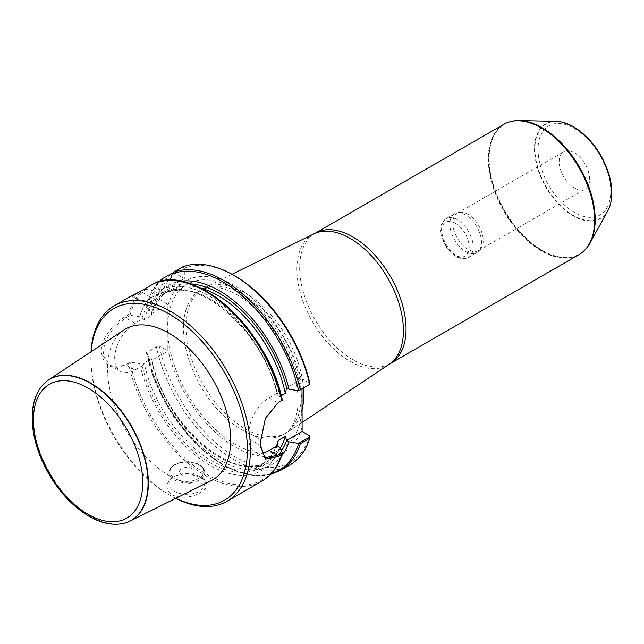 <?xml version="1.0" encoding="UTF-8"?>
<svg xmlns="http://www.w3.org/2000/svg" width="644" height="644" viewBox="0 0 644 644"><rect width="100%" height="100%" fill="white"/><g stroke="black" fill="none" stroke-linecap="round" stroke-linejoin="round"><path stroke-width="0.48" stroke-dasharray="3.22 2.42" d="M574.4 187.976A21.494 12.405 -120 0 0 585.146 189.038A21.494 12.405 -120 0 0 588.439 171.811A21.494 12.405 -120 0 0 574.4 152.878A21.494 12.405 -120 0 0 563.653 151.815A21.494 12.405 -120 0 0 560.361 169.034A21.494 12.405 -120 0 0 574.4 187.976M182.807 266.833L184.329 268.242L184.329 278.643L175.329 273.442L171.827 273.177A112.837 65.149 60 0 0 156.46 298.711L147.001 304.169L146.446 305.868L157.788 299.323L159.39 299.339L167.867 304.234L167.867 305.876A98.596 56.922 60 0 1 234.988 285.88A98.596 56.922 60 0 1 302.108 383.381L302.108 378.809L309.861 383.285M184.329 268.242A110.688 63.909 60 0 1 234.988 276.01M159.39 299.339A110.688 63.909 60 0 1 175.329 273.442M157.788 299.323L156.46 298.711M146.454 304.942L146.421 305.699A111.943 64.625 60 0 1 160.203 281.38M130.177 315.262L128.43 314.892L125.049 316.84C113.98 322.95 100.939 338.575 101.253 351.463C103.491 365.945 111.428 370.461 125.049 365.019L130.177 362.057L125.644 364.673L117.45 367.152L110.003 365.333L103.241 355.786L104.658 341.924L114.117 327.257L125.644 317.878L130.177 315.262L139.643 316.816L143.145 318.506L144.119 319.843L151.227 315.713L152.056 313.354L149.142 311.334L146.446 305.868M149.142 311.334A103.515 59.763 60 0 1 166.643 286.339L168.817 287.594L168.817 285.083L170.266 280.285M162.843 280.865L166.643 286.339M168.817 285.083A103.515 59.763 60 0 1 180.642 281.275M139.643 316.816A103.515 59.763 60 0 1 157.144 291.829L145.713 289.196L143.797 289.357L140.416 291.305L151.404 297.649A28.658 16.543 -60 0 1 137.075 299.066A28.658 16.543 -60 0 1 133.388 295.371M282.314 400.149L277.765 402.774L265.215 418.165L260.772 439.2M154.777 283.014L155.88 283.336L159.318 290.573A103.515 59.763 60 0 1 279.528 394.659L282.289 400.166M175.659 498.367A112.837 65.149 60 0 1 170.652 495.655L170.652 495.655A112.837 65.149 60 0 1 90.86 357.46A112.837 65.149 60 0 1 91.021 351.769M172.157 494.777C189.642 503.648 219.451 486.389 201.572 477.8L190.833 474.378C184.023 473.541 178.187 474.459 173.308 477.14C165.21 482.903 164.824 488.78 172.157 494.777M159.318 290.573L159.318 293.076L157.144 291.829M281.251 395.69L278.361 397.356L277.379 395.955L277.097 393.251L279.528 394.659M309.861 435.932A110.688 63.909 60 0 1 233.667 455.984A110.688 63.909 60 0 1 159.39 346.134L157.788 346.118L146.446 352.671L157.788 346.118M302.108 426.892A98.596 56.922 60 0 1 234.988 446.888A98.596 56.922 60 0 1 167.867 349.386L167.867 351.028L159.39 346.134M289.889 464.976A112.837 65.149 60 0 1 156.46 346.883M281.517 456A103.515 59.763 60 0 1 209.308 453.167A103.515 59.763 60 0 1 149.142 358.128L152.056 360.149L151.082 358.813L144.119 362.83L143.145 365.301L139.643 363.61L130.177 362.057M271.213 473.654A111.943 64.625 60 0 1 146.421 352.679L149.142 358.128M280.172 448.578A98.508 56.873 60 0 1 267.461 461.378C234.682 484.594 164.421 424.46 152.056 360.133L167.867 351.028M279.528 447.306A103.515 59.763 60 0 1 208.648 464.566A103.515 59.763 60 0 1 139.643 363.61M175.796 498.295A110.688 63.909 60 0 1 169.131 494.777L169.131 494.777A110.688 63.909 60 0 1 90.86 359.215A110.688 63.909 60 0 1 91.15 351.688M169.131 494.777L170.652 495.655L169.131 494.777M124.059 329.897A87.117 50.296 -120 0 0 125.572 429.556A87.117 50.296 -120 0 0 211.119 480.698M199.527 476.616A17.911 10.344 0 0 0 174.194 476.616A17.911 10.344 0 0 0 168.953 483.926A17.911 10.344 0 0 0 186.865 494.27A17.911 10.344 0 0 0 204.776 483.926A17.911 10.344 0 0 0 199.527 476.616L201.572 477.8M192.081 468.663A7.382 4.258 0 0 0 179.732 470.571A7.382 4.258 0 0 0 188.773 475.787A7.382 4.258 0 0 0 192.081 468.663M143.145 365.301L134.934 370.042A28.658 16.543 -60 0 1 120.605 371.459A28.658 16.543 -60 0 1 116.218 348.493A28.658 16.543 -60 0 1 134.934 323.24L143.145 318.506M152.056 313.354L167.867 304.234M167.867 305.876L167.867 349.386M260.82 442.718A111.758 64.529 60 0 1 260.78 445.624L260.772 447.081M277.097 393.251L269.184 397.823A28.658 16.543 120 0 0 248.922 432.921L248.922 438.773A28.658 16.543 120 0 0 254.855 451.887A28.658 16.543 120 0 0 261.641 453.143M309.901 384.227L298.566 390.771M302.108 378.809L286.596 387.769M302.012 388.775L302.108 383.381M159.318 293.076L151.404 297.649M184.329 278.643L168.817 287.594M512.294 121.193A74.994 43.301 -120 0 0 504.654 210.693A74.994 43.301 -120 0 0 585.976 248.826M556.295 121.346A54.611 31.532 -120 0 0 545.766 186.961A54.611 31.532 -120 0 0 607.847 210.644M503.817 124.316A75.227 43.43 -120 0 0 503.817 211.176A75.227 43.43 -120 0 0 579.045 254.605M303.477 387.93A83.285 48.083 -120 0 0 244.865 292.674A83.285 48.083 -120 0 0 204.832 287.699A83.285 48.083 -120 0 0 203.222 288.552A83.285 48.083 -120 0 0 203.222 384.718A83.285 48.083 -120 0 0 286.508 432.808A83.285 48.083 -120 0 0 288.053 431.842A83.285 48.083 -120 0 0 301.899 410.558M124.212 523.234A81.563 47.093 60 0 1 90.691 516.287A81.563 47.093 60 0 1 39.413 450.559A81.563 47.093 60 0 1 43.76 383.896M465.652 214.927A22.387 12.928 -120 0 0 456.781 212.947A22.387 12.928 -120 0 0 454.463 213.816A22.387 12.928 -120 0 0 454.463 239.673A22.387 12.928 -120 0 0 476.85 252.601A22.387 12.928 -120 0 0 478.766 251.023A22.387 12.928 -120 0 0 479.635 232.709A22.387 12.928 -120 0 0 465.652 214.927M468.019 214.299A21.494 12.405 -120 0 0 459.502 212.391A21.494 12.405 -120 0 0 457.272 213.228A21.494 12.405 -120 0 0 457.272 238.047A21.494 12.405 -120 0 0 478.766 250.46A21.494 12.405 -120 0 0 480.609 248.946A21.494 12.405 -120 0 0 481.438 231.365A21.494 12.405 -120 0 0 468.019 214.299M574.4 128.438A51.423 29.688 60 0 1 605.891 209.598A51.423 29.688 60 0 1 542.908 173.236A51.423 29.688 60 0 1 574.4 128.438M147.001 304.169A112.837 65.149 60 0 1 162.369 278.635M130.04 315.158A111.943 64.625 60 0 1 145.713 289.196M155.88 283.336A111.943 64.625 60 0 1 177.631 281.034M128.43 314.892A112.837 65.149 60 0 1 143.797 289.357M261.858 481.165A112.837 65.149 60 0 1 205.436 475.57A112.837 65.149 60 0 1 128.43 363.071M151.509 312.702A100.303 57.912 60 0 1 190.342 283.851M142.01 318.184A100.303 57.912 60 0 1 208.648 298.18A100.303 57.912 60 0 1 277.137 393.275M280.43 470.442A112.837 65.149 60 0 1 147.001 352.349M281.396 451.017A100.303 57.912 60 0 1 211.707 452.257A100.303 57.912 60 0 1 151.509 359.497M277.21 443.998A98.508 56.873 60 0 1 260.498 465.403L267.461 461.378A98.508 56.873 60 0 1 151.082 358.813M151.082 315.826A98.508 56.873 60 0 1 168.953 290.758A98.508 56.873 60 0 1 200.3 288.005M277.653 441.679C274.32 452.78 268.596 460.685 260.498 465.403A98.508 56.873 60 0 1 144.119 362.83M144.119 319.843A98.508 56.873 60 0 1 161.99 294.783A98.508 56.873 60 0 1 278.361 397.356M277.137 445.922A100.303 57.912 60 0 1 208.648 461.933A100.303 57.912 60 0 1 142.01 364.979M282.314 452.965A111.943 64.625 60 0 1 205.219 473.437A111.943 64.625 60 0 1 130.04 362.137M199.527 465.242A17.911 10.344 0 0 0 180.006 462.996A17.911 10.344 0 0 0 168.953 472.551A17.911 10.344 0 0 0 186.865 482.895A17.911 10.344 0 0 0 204.776 472.551A17.911 10.344 0 0 0 199.527 465.242M198.771 464.799A16.833 9.716 180 0 1 191.22 481.06A16.833 9.716 180 0 1 170.604 469.162A16.833 9.716 180 0 1 198.771 464.799M134.934 323.24L125.644 317.878L125.049 316.84M134.934 370.042L125.644 364.673L125.049 365.019M248.922 432.921L260.78 439.772M248.922 438.773L260.78 445.624L260.78 446.525M269.184 397.823L277.765 402.774L278.345 402.444L277.765 402.774M510.579 121.595A75.09 43.357 -120 0 0 504.357 210.87A75.09 43.357 -120 0 0 584.776 250.105M508.945 122.07A75.163 43.398 -120 0 0 504.107 211.007A75.163 43.398 -120 0 0 583.544 251.289M563.017 122.336A54.362 31.387 -120 0 0 546.144 186.744A54.362 31.387 -120 0 0 610.351 204.325M315.246 233.184A75.227 43.43 -120 0 0 315.246 320.044A75.227 43.43 -120 0 0 390.465 363.482M313.942 233.885A75.324 43.486 -120 0 0 312.485 321.638A75.324 43.486 -120 0 0 389.209 364.263M242.337 294.139A83.285 48.083 -120 0 0 200.695 290.017A83.285 48.083 -120 0 0 200.695 386.183A83.285 48.083 -120 0 0 283.972 434.265A83.285 48.083 -120 0 0 296.739 367.531A83.285 48.083 -120 0 0 242.337 294.139M301.883 402.983A94.966 54.829 -120 0 0 234.762 288.971A94.966 54.829 -120 0 0 167.641 325.478M167.641 330.042A94.966 54.829 -120 0 0 234.762 444.054A94.966 54.829 -120 0 0 301.883 407.547M124.067 523.274A81.482 47.044 60 0 1 90.442 516.367A81.482 47.044 60 0 1 39.171 450.591A81.482 47.044 60 0 1 43.655 384.001M455.356 223.218A19.521 11.27 -120 0 0 443.402 240.22A19.521 11.27 -120 0 0 467.311 254.026A19.521 11.27 -120 0 0 455.356 223.218M457.377 219.709A22.387 12.928 -120 0 0 446.187 218.598A22.387 12.928 -120 0 0 446.187 244.446A22.387 12.928 -120 0 0 468.574 257.375A22.387 12.928 -120 0 0 472.004 239.431A22.387 12.928 -120 0 0 457.377 219.709M146.438 304.998L159.052 281.653M270.399 474.507L253.245 475.554L234.513 470.579L215.241 459.945L196.492 444.288L179.33 424.509L164.727 401.743L153.53 377.32L146.389 352.638M277.379 395.955C264.974 331.652 194.754 271.583 161.99 294.783L168.953 290.758C160.847 295.475 155.132 303.38 151.799 314.481M90.86 359.215L90.86 357.46M174.194 476.616L173.308 477.132M204.776 483.926L204.776 472.551C204.671 469.444 202.852 466.844 199.302 464.751C191.091 459.011 169.855 461.41 168.953 472.551L168.953 483.926M110.003 365.333L120.605 371.459M264.95 457.715L254.855 451.887M131.497 295.854L137.075 299.066M260.772 439.699L260.772 438.806M260.772 447.491L260.772 446.646M232.001 274.296L204.832 287.699M302.028 422.504L288.053 431.842M203.222 288.552L200.695 290.017L209.123 287.264C216.787 286.169 226.06 288.641 236.96 294.67C259.572 308.54 277.162 330.461 289.719 360.431C296.49 378.165 299.146 394.048 297.681 408.087C295.749 421.748 291.185 430.474 283.972 434.265L286.508 432.808M454.463 213.816L446.187 218.598C439.103 224.989 441.712 225.907 440.713 230.222C441.591 241.194 446.558 249.856 455.606 256.207C460.122 259.009 464.445 259.395 468.574 257.375L476.85 252.601M459.502 212.391L456.781 212.947M480.609 248.946L478.766 251.023M478.766 250.46L585.146 189.038M457.272 213.228L563.653 151.815"/><path stroke-width="0.97" d="M233.466 275.133L234.988 276.01A110.688 63.909 60 0 1 309.861 383.285L309.756 384.307A112.837 65.149 60 0 0 233.466 275.133A112.837 65.149 60 0 0 182.807 266.833L173.349 272.291A112.837 65.149 60 0 1 300.297 389.765L309.756 384.307M172.528 273.225L162.199 278.755M162.369 278.635L162.095 279.746L162.843 280.865M180.642 281.275A103.515 59.763 60 0 1 289.027 389.177L298.566 390.771L300.297 389.765M170.266 280.285L172.254 273.877L173.349 272.291M260.772 447.081L264.95 457.715L277.765 455.421L282.314 452.965L281.726 454.479L278.345 456.435L265.384 459.035L260.78 446.525A112.837 65.149 -120 0 0 260.82 443.595A112.837 65.149 -120 0 0 260.78 440.617L265.36 418.399L278.345 402.444L282.314 400.149A111.943 64.625 60 0 0 177.631 281.034M140.416 291.305C131.658 295.677 129.315 297.029 133.388 295.371L155.132 282.885M91.021 351.769A112.837 65.149 60 0 1 114.238 305.803A112.837 65.149 60 0 1 227.066 370.952A112.837 65.149 60 0 1 227.066 501.249A112.837 65.149 60 0 1 175.659 498.367M114.238 305.803L131.489 295.846L133.388 295.371M289.027 389.177L286.596 387.769L285.332 393.331L281.251 395.69M309.901 436.874L309.756 438.298L300.297 443.756L298.566 443.418L309.901 436.874L309.861 435.932L302.108 431.456L302.012 388.775M309.756 438.298A112.837 65.149 60 0 1 289.889 464.976L280.43 470.442L270.399 474.507M282.289 452.812L279.528 447.306L277.097 445.898L277.483 442.339L278.361 440.335L285.332 436.318L286.596 440.416L289.027 441.816L298.566 443.418M289.027 441.816A103.515 59.763 60 0 1 281.517 456M282.314 452.965L282.265 453.754M91.15 351.688A110.688 63.909 60 0 1 171.352 315.351A110.688 63.909 60 0 1 247.368 447.008A110.688 63.909 60 0 1 175.796 498.295M130.008 521.117L211.119 480.698A87.117 50.296 -120 0 0 226.455 411.444A87.117 50.296 -120 0 0 169.131 333.27A87.117 50.296 -120 0 0 124.059 329.897L48.493 379.936A81.563 47.093 60 0 1 90.691 383.091A81.563 47.093 60 0 1 144.361 456.282A81.563 47.093 60 0 1 130.008 521.117A81.563 47.093 60 0 1 124.348 523.202A81.563 47.093 60 0 1 124.212 523.234M261.641 453.143A28.658 16.543 120 0 0 269.184 450.47L277.097 445.898M260.772 439.2L260.78 439.772A111.758 64.529 60 0 1 260.82 442.718L260.82 443.595M286.596 440.416L302.108 431.456M585.976 248.826A74.994 43.301 -120 0 0 586.08 248.713A74.994 43.301 -120 0 0 589.92 243.223A74.994 43.301 -120 0 0 542.151 127.81A74.994 43.301 -120 0 0 519.12 120.589A74.994 43.301 -120 0 0 512.439 121.169A74.994 43.301 -120 0 0 512.294 121.193M589.92 243.223L607.847 210.644A54.611 31.532 -120 0 0 610.311 204.478A54.611 31.532 -120 0 0 573.071 126.602A54.611 31.532 -120 0 0 562.864 122.296A54.611 31.532 -120 0 0 556.295 121.346L519.12 120.589M315.246 233.184A75.227 43.43 -120 0 1 352.856 236.912A75.227 43.43 -120 0 1 402.001 303.203A75.227 43.43 -120 0 1 390.465 363.482L579.045 254.605A75.227 43.43 -120 0 0 583.44 251.393A75.227 43.43 -120 0 0 589.204 190.036A75.227 43.43 -120 0 0 541.435 128.035A75.227 43.43 -120 0 0 508.8 122.11A75.227 43.43 -120 0 0 503.817 124.316L315.246 233.184L232.001 274.296M301.899 410.558A83.285 48.083 -120 0 0 303.477 387.93M43.76 383.896A81.563 47.093 60 0 1 43.864 383.784A81.563 47.093 60 0 1 48.493 379.936M160.203 281.38A111.943 64.625 60 0 1 162.095 279.746M172.254 273.877A111.943 64.625 60 0 1 298.695 390.699M154.777 283.014A112.837 65.149 60 0 1 281.726 400.488M281.726 454.479A112.837 65.149 60 0 1 261.858 481.165L227.066 501.249M190.342 283.851A100.303 57.912 60 0 1 286.636 387.793M300.297 443.756A112.837 65.149 60 0 1 280.43 470.442M298.695 443.515A111.943 64.625 60 0 1 271.213 473.654M286.636 440.44A100.303 57.912 60 0 1 281.396 451.017M285.332 436.318A98.508 56.873 60 0 1 280.172 448.578M200.3 288.005A98.508 56.873 60 0 1 285.332 393.331M278.361 440.335A98.508 56.873 60 0 1 277.21 443.998M269.184 450.47L277.765 455.421L278.345 456.435M260.78 439.772L260.78 440.617M584.776 250.105A75.09 43.357 -120 0 0 585.879 248.938A75.09 43.357 -120 0 0 588.801 187.517A75.09 43.357 -120 0 0 541.902 127.874A75.09 43.357 -120 0 0 512.149 121.225A75.09 43.357 -120 0 0 510.579 121.595M583.544 251.289A75.163 43.398 -120 0 0 583.657 251.192A75.163 43.398 -120 0 0 589.421 189.891A75.163 43.398 -120 0 0 541.685 127.947A75.163 43.398 -120 0 0 509.082 122.022A75.163 43.398 -120 0 0 508.945 122.07M610.351 204.325A54.362 31.387 -120 0 0 610.391 204.18A54.362 31.387 -120 0 0 573.321 126.659A54.362 31.387 -120 0 0 563.162 122.376A54.362 31.387 -120 0 0 563.017 122.336M390.465 363.482L389.209 364.263A75.324 43.486 -120 0 0 398.966 303.469A75.324 43.486 -120 0 0 350.151 238.393A75.324 43.486 -120 0 0 313.942 233.885M88.075 514.306A77.288 44.621 -120 0 0 135.409 446.976A77.288 44.621 -120 0 0 40.749 392.325A77.288 44.621 -120 0 0 88.075 514.306M124.067 523.274C113.135 525.794 101.438 523.459 88.969 516.279C67.54 503.093 51.206 482.895 39.96 455.686C34.486 441.639 31.902 428.3 32.2 415.662C32.602 402.283 36.418 391.729 43.655 384.001A81.482 47.044 60 0 1 131.183 426.312A81.482 47.044 60 0 1 124.067 523.274L124.348 523.202M159.052 281.653L162.248 278.715M282.346 400.19C268.58 331.346 196.806 264.257 154.906 282.949M282.281 453.706C278.321 466.32 271.51 475.473 261.858 481.165M260.772 447.491L260.772 446.646M512.439 121.169L508.8 122.11M586.08 248.713L583.44 251.393M610.311 204.478L610.391 204.18C612.871 194.569 612.082 183.653 608.025 171.425C600.788 151.445 589.332 136.568 573.659 126.796L562.864 122.296M389.209 364.263L302.028 422.504"/></g></svg>
